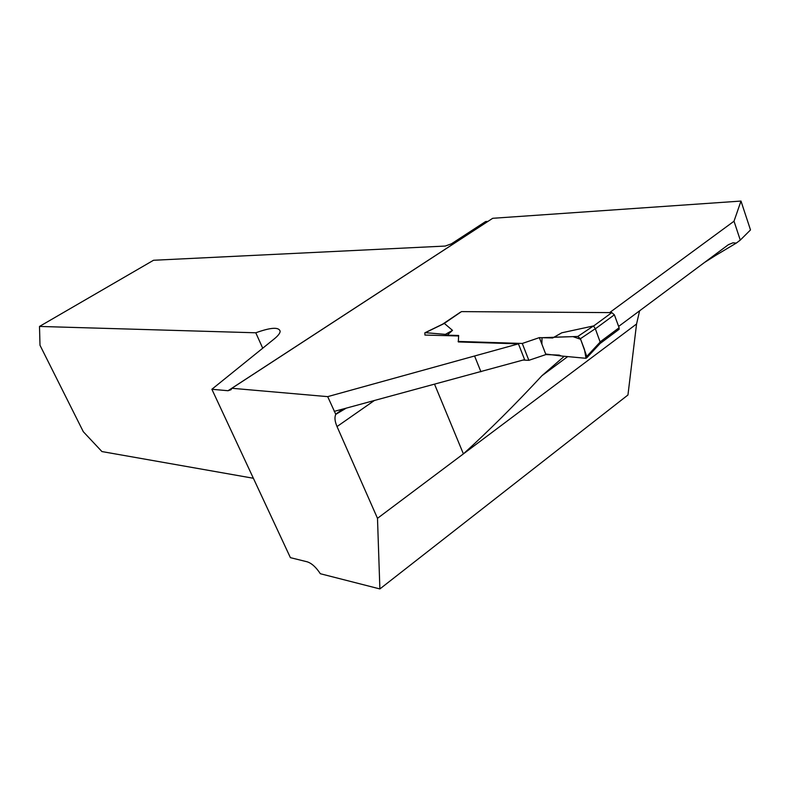 <?xml version="1.0" encoding="UTF-8"?>
<svg xmlns="http://www.w3.org/2000/svg" width="790" height="790" viewBox="0 0 790 790"><rect width="100%" height="100%" fill="white"/><g stroke="black" fill="none" stroke-linecap="round" stroke-linejoin="round"><path stroke-width="1.19" d="M639.604 310.816L636.562 323.989L627.951 394.99L379.881 588.935L377.492 518.319L463.394 453.885C489.059 430.57 515.228 404.519 541.9 375.744L564.248 356.27M211.878 389.272L228.034 390.724L487.874 221.398L485.623 221.546L451.416 243.824L445.244 246.055L153.527 260.266L39.5 326.438L255.782 332.788C271 327.317 279.127 326.853 280.174 331.405C279.946 333.36 278.001 335.829 274.357 338.811L211.878 389.272L290.394 557.651L307.192 561.808C311.704 563.28 316.089 567.25 320.335 573.728L379.881 588.935M704.552 262.448L715.592 255.456L713.607 255.703M618.629 326.428L728.39 244.693L733.011 242.806L736.27 243.103L715.592 255.456M736.27 243.103L740.279 240.101L750.5 229.939L740.99 201.065L492.703 218.297L231.875 388.275L327.692 396.639L518.438 343.857L524.609 359.628L346.247 408.144L335.79 414.355C334.387 417.258 334.792 421.327 337.024 426.56L377.492 518.319M609.633 312.603L734.009 221.22L740.279 240.101M740.99 201.065L734.009 221.22M443.575 323.831L444.365 323.446L452.502 330.358L447.219 335.177L458.644 335.483L458.319 341.932L518.438 343.857M447.219 335.177L445.382 334.368L425.366 332.679L424.832 332.817L424.931 335.059L458.595 335.967M442.617 324.176L460.333 312.257M39.5 326.438L39.994 345.26L83.306 431.705L101.93 451.564L253.373 478.266M228.034 390.724L231.006 389.737L231.875 388.275M327.692 396.639L335.79 414.355M255.782 332.788L262.724 348.202M474.681 356.25L480.932 371.784M618.382 329.835L619.143 329.272L619.113 327.741L614.363 314.795L611.796 312.623L461.469 311.615L443.22 323.969M458.121 341.428L522.269 343.462L539.363 337.626L552.644 337.982L554.136 337.192L577.757 336.481L593.478 325.944L561.769 332.807L552.644 337.982M600.667 342.87L587.148 357.416L580.413 338.722L595.314 328.699L593.478 325.944M587.148 357.416L585.973 358.295L561.325 356.004L586.012 358.305L584.472 349.496L580.63 339.295L572.967 336.629L542.009 337.695L541.881 344.154L545.692 354.019L561.325 356.004L559.192 355.095L545.9 354.572L539.363 337.626M523.019 360.062L528.846 360.329L545.9 354.572M595.314 328.699L600.479 342.949M452.502 330.358L445.382 334.368M425.366 332.679L444.365 323.446M528.846 360.329L522.269 343.462M580.413 338.722L577.757 336.481M561.769 332.807L554.136 337.192M587 356.201L600.242 341.952M636.562 323.989L463.394 453.885L434.569 384.296M374.262 400.579L337.024 426.56M334.19 411.393L346.247 408.144M611.796 312.623L593.655 325.964M461.469 311.615L444.187 323.456M614.363 314.795L595.334 328.828M619.113 327.741L600.183 341.853M336.688 413.447L342.169 409.654M567.724 356.596L541.92 375.724M600.637 343.087L619.143 329.272M443.506 323.742L425.079 332.699"/></g></svg>
